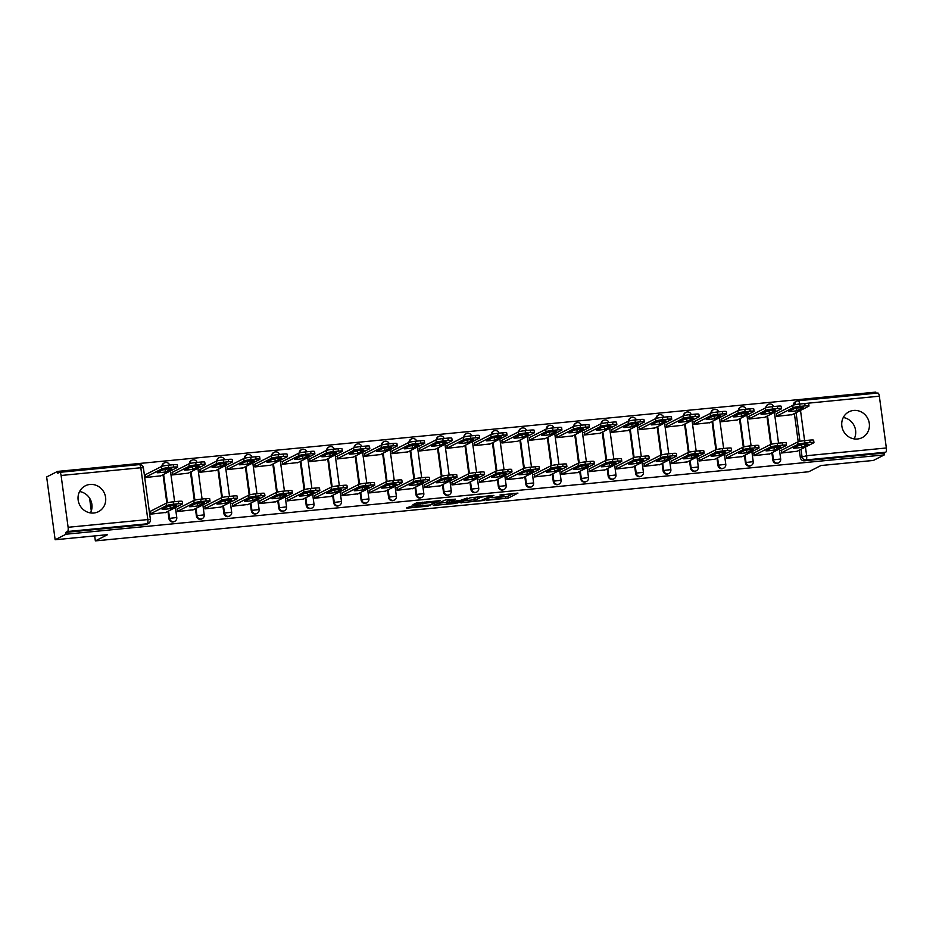 <?xml version="1.0" encoding="UTF-8"?>
<svg xmlns="http://www.w3.org/2000/svg" width="933" height="933" viewBox="0 0 933 933"><rect width="100%" height="100%" fill="white"/><g stroke="black" fill="none" stroke-linecap="round" stroke-linejoin="round"><path stroke-width="1.4" d="M486.746 500.251L508.205 498.105L517.967 493.102L499.971 495.003A5.843 0.676 172.3 0 1 504.042 495.096A5.843 0.676 172.3 0 1 503.773 495.341L502.969 495.761A5.843 0.676 172.3 0 1 495.715 497.172L491.761 497.709L494.968 497.557A5.843 0.676 172.3 0 1 499.027 497.651A5.843 0.676 172.3 0 1 498.77 497.895L497.965 498.304A5.843 0.676 172.3 0 1 490.711 499.715L486.746 500.251M93.813 513.022A14.508 13.692 63 0 0 98.455 511.669A14.508 13.692 63 0 0 105.044 494.91A14.508 13.692 63 0 0 89.953 484.46A14.508 13.692 63 0 0 85.3 485.813A14.508 13.692 63 0 0 78.71 502.572A14.508 13.692 63 0 0 93.813 513.022M79.585 491.528A14.508 13.692 -117 0 1 90.466 512.917M857.509 439A14.508 13.692 63 0 0 862.15 437.647A14.508 13.692 63 0 0 868.74 420.888A14.508 13.692 63 0 0 853.637 410.438A14.508 13.692 63 0 0 848.995 411.791A14.508 13.692 63 0 0 842.406 428.55A14.508 13.692 63 0 0 857.509 439M843.28 417.517A14.508 13.692 -117 0 1 854.161 438.907M411.535 506.141L406.555 507.96L407.744 508.065L428.119 506.094L440.154 500.648L416.246 503.027L412.957 504.706L414.147 504.811L436.224 501.592L429.623 505.045L411.535 506.141M884.297 454.896L873.381 460.447L820.947 465.532L808.713 471.76L95.353 540.895L107.575 534.667L55.14 539.752L66.056 534.201L884.297 454.896L884.052 453.065L885.744 452.202L806.03 459.922A3.72 3.51 -117 0 1 802.018 456.61L801.027 449.286M460.272 502.759L484.11 500.45L493.872 495.435L469.964 497.825L460.272 502.759M454.977 503.493L433.332 505.441L445.368 499.983L455.362 499.167L451.35 501.254L452.54 501.359L460.587 500.356L467.153 497.977L457.252 503.05L454.907 502.922M55.14 539.752L46.65 476.961L57.566 471.41L875.807 392.105L875.959 393.213M66.056 534.201L65.8 532.37L67.503 531.507A3.72 1.155 -95.5 0 0 68.109 527.285L61.1 475.48A3.72 1.155 -95.5 0 0 59.642 472.331A3.72 1.155 -95.5 0 0 59.514 472.378L57.811 473.241L57.566 471.41M884.052 453.065L804.339 460.797A3.72 3.51 -117 0 1 800.316 457.473L799.336 450.149M798.205 441.787L794.38 413.541M877.755 393.073A3.72 1.155 84.5 0 1 877.895 393.026A3.72 1.155 84.5 0 1 879.341 396.175L886.35 447.98A3.72 1.155 84.5 0 1 885.744 452.202M776.594 413.587L776.408 416.386L792.21 414.637M781.551 450.207L781.353 453.006L797.167 451.257M754.097 452.867L753.899 455.666L769.713 453.916M749.141 416.246L748.954 419.045L764.757 417.296M726.644 455.526L726.457 458.325L742.26 456.575M721.699 418.905L721.501 421.716L737.315 419.955M699.19 458.185L699.004 460.984L714.806 459.234M694.245 421.576L694.047 424.375L709.861 422.626M671.748 460.844L671.55 463.643L687.364 461.893M666.792 424.235L666.605 427.034L682.408 425.285M644.295 463.503L644.097 466.302L659.911 464.552M639.338 426.894L639.152 429.693L654.954 427.944M616.841 466.162L616.655 468.972L632.457 467.211M611.896 429.553L611.698 432.352L627.512 430.603M589.388 468.832L589.201 471.631L605.004 469.882M584.443 432.212L584.245 435.011L600.059 433.262M561.946 471.492L561.748 474.291L577.562 472.541M556.989 434.871L556.803 437.67L572.605 435.921M534.492 474.151L534.294 476.95L550.108 475.2M529.536 437.53L529.349 440.341L545.152 438.58M507.039 476.81L506.852 479.609L522.655 477.859M502.094 440.201L501.896 443L517.71 441.239M479.585 479.469L479.399 482.268L495.201 480.518M474.64 442.86L474.442 445.659L490.257 443.91M452.143 482.128L451.945 484.927L467.76 483.177M447.187 445.519L447 448.318L462.803 446.569M424.69 484.787L424.492 487.586L440.306 485.836M419.733 448.178L419.547 450.977L435.349 449.228M397.236 487.446L397.05 490.257L412.853 488.495M392.292 450.837L392.093 453.636L407.908 451.887M369.783 490.117L369.596 492.916L385.399 491.166M364.838 453.496L364.64 456.295L380.454 454.546M342.341 492.776L342.143 495.575L357.945 493.825M337.384 456.155L337.198 458.954L353.001 457.205M314.887 495.435L314.689 498.234L330.504 496.484M309.931 458.814L309.744 461.625L325.547 459.864M287.434 498.094L287.247 500.893L303.05 499.143M282.489 461.485L282.291 464.284L298.105 462.523M259.98 500.753L259.794 503.552L275.597 501.802M255.036 464.144L254.837 466.943L270.652 465.194M232.527 503.412L232.34 506.211L248.143 504.461M227.582 466.803L227.395 469.602L243.198 467.853M205.085 506.071L204.887 508.882L220.701 507.12M200.129 469.462L199.942 472.261L215.745 470.512M177.632 508.742L177.445 511.541L193.248 509.78M172.675 472.121L172.488 474.92L188.291 473.171M150.178 511.401L149.991 514.2L165.794 512.45M145.233 474.78L145.035 477.579L160.849 475.83M168.955 518.666L169.561 518.363A3.72 3.51 -117 0 0 174.763 521.337L174.156 521.64A3.72 3.51 63 0 1 168.955 518.666L167.963 511.342M166.832 502.98L163.018 474.722M196.408 516.007L197.003 515.692A3.72 3.51 -117 0 0 202.216 518.666L201.61 518.981A3.72 3.51 63 0 1 196.408 516.007L195.417 508.683M194.286 500.31L190.46 472.063M223.862 513.348L224.456 513.033A3.72 3.51 -117 0 0 229.67 516.007L229.063 516.322A3.72 3.51 63 0 1 223.862 513.348L222.87 506.024M221.739 497.651L217.914 469.404M251.304 510.678L251.91 510.374A3.72 3.51 -117 0 0 257.111 513.348L256.517 513.651A3.72 3.51 63 0 1 251.304 510.678L250.312 503.365M249.181 494.991L245.367 466.745M278.757 508.019L279.364 507.715A3.72 3.51 -117 0 0 284.565 510.689L283.959 510.992A3.72 3.51 63 0 1 278.757 508.019L277.766 500.694M276.635 492.332L272.821 464.086M306.211 505.359L306.817 505.056A3.72 3.51 -117 0 0 312.019 508.03L311.412 508.333A3.72 3.51 63 0 1 306.211 505.359L305.219 498.035M304.088 489.673L300.263 461.427M333.664 502.7L334.259 502.397A3.72 3.51 -117 0 0 339.472 505.371L338.866 505.674A3.72 3.51 63 0 1 333.664 502.7L332.673 495.376M331.542 487.014L327.716 458.768M361.106 500.041L361.712 499.738A3.72 3.51 -117 0 0 366.914 502.712L366.319 503.015A3.72 3.51 63 0 1 361.106 500.041L360.115 492.717M358.983 484.355L355.17 456.109M388.56 497.382L389.166 497.079A3.72 3.51 -117 0 0 394.367 500.053L393.761 500.356A3.72 3.51 63 0 1 388.56 497.382L387.568 490.058M386.437 481.696L382.623 453.438M416.013 494.723L416.619 494.408A3.72 3.51 -117 0 0 421.821 497.382L421.215 497.697A3.72 3.51 63 0 1 416.013 494.723L415.022 487.399M413.89 479.026L410.065 450.779M443.467 492.064L444.061 491.749A3.72 3.51 -117 0 0 449.274 494.723L448.668 495.038A3.72 3.51 63 0 1 443.467 492.064L442.475 484.74M441.344 476.366L437.519 448.12M470.908 489.393L471.515 489.09A3.72 3.51 -117 0 0 476.716 492.064L476.122 492.367A3.72 3.51 63 0 1 470.908 489.393L469.917 482.081M468.786 473.707L464.972 445.461M498.362 486.734L498.968 486.431A3.72 3.51 -117 0 0 504.17 489.405L503.575 489.708A3.72 3.51 63 0 1 498.362 486.734L497.371 479.41M496.239 471.048L492.426 442.802M525.815 484.075L526.422 483.772A3.72 3.51 -117 0 0 531.623 486.746L531.017 487.049A3.72 3.51 63 0 1 525.815 484.075L524.824 476.751M523.693 468.389L519.879 440.143M553.269 481.416L553.864 481.113A3.72 3.51 -117 0 0 559.077 484.087L558.47 484.39A3.72 3.51 63 0 1 553.269 481.416L552.278 474.092M551.146 465.73L547.321 437.484M580.711 478.757L581.317 478.454A3.72 3.51 -117 0 0 586.53 481.428L585.924 481.731A3.72 3.51 63 0 1 580.711 478.757L579.72 471.433M578.588 463.071L574.775 434.825M608.164 476.098L608.771 475.783A3.72 3.51 -117 0 0 613.972 478.757L613.378 479.072A3.72 3.51 63 0 1 608.164 476.098L607.173 468.774M606.042 460.412L602.228 432.154M635.618 473.439L636.224 473.124A3.72 3.51 -117 0 0 641.426 476.098L640.819 476.413A3.72 3.51 63 0 1 635.618 473.439L634.627 466.115M633.495 457.741L629.682 429.495M663.071 470.78L663.666 470.465A3.72 3.51 -117 0 0 668.879 473.439L668.273 473.754A3.72 3.51 63 0 1 663.071 470.78L662.08 463.456M660.949 455.082L657.124 426.836M690.513 468.109L691.12 467.806A3.72 3.51 -117 0 0 696.333 470.78L695.726 471.083A3.72 3.51 63 0 1 690.513 468.109L689.534 460.797M688.402 452.423L684.577 424.177M717.967 465.45L718.573 465.147A3.72 3.51 -117 0 0 723.775 468.121L723.18 468.424A3.72 3.51 63 0 1 717.967 465.45L716.976 458.126M715.844 449.764L712.031 421.518M745.42 462.791L746.027 462.488A3.72 3.51 -117 0 0 751.228 465.462L750.622 465.765A3.72 3.51 63 0 1 745.42 462.791L744.429 455.467M743.298 447.105L739.484 418.859M772.874 460.132L773.469 459.829A3.72 3.51 -117 0 0 778.682 462.803L778.075 463.106A3.72 3.51 63 0 1 772.874 460.132L771.883 452.808M770.751 444.446L766.926 416.2M95.353 540.895L94.676 535.927M91.294 510.946L89.568 498.105M162.517 466.173A3.72 3.51 -117 0 1 164.383 462.896L163.788 463.2A3.72 3.51 63 0 0 161.91 466.348M189.97 463.514A3.72 3.51 -117 0 1 191.836 460.237L191.23 460.54A3.72 3.51 63 0 0 189.364 463.689M217.424 460.855A3.72 3.51 -117 0 1 219.29 457.567L218.684 457.881A3.72 3.51 63 0 0 216.818 461.03M244.878 458.185A3.72 3.51 -117 0 1 246.744 454.907L246.137 455.222A3.72 3.51 63 0 0 244.271 458.371M272.319 455.526A3.72 3.51 -117 0 1 274.185 452.248L273.591 452.563A3.72 3.51 63 0 0 271.713 455.712M299.773 452.867A3.72 3.51 -117 0 1 301.639 449.589L301.032 449.893A3.72 3.51 63 0 0 299.166 453.053M327.226 450.207A3.72 3.51 -117 0 1 329.092 446.93L328.486 447.234A3.72 3.51 63 0 0 326.62 450.382M354.68 447.548A3.72 3.51 -117 0 1 356.546 444.271L355.94 444.575A3.72 3.51 63 0 0 354.074 447.723M382.122 444.889A3.72 3.51 -117 0 1 383.988 441.612L383.393 441.915A3.72 3.51 63 0 0 381.515 445.064M409.575 442.23A3.72 3.51 -117 0 1 411.441 438.953L410.835 439.256A3.72 3.51 63 0 0 408.969 442.405M437.029 439.571A3.72 3.51 -117 0 1 438.895 436.282L438.288 436.597A3.72 3.51 63 0 0 436.422 439.746M464.482 436.901A3.72 3.51 -117 0 1 466.348 433.623L465.742 433.938A3.72 3.51 63 0 0 463.876 437.087M491.924 434.242A3.72 3.51 -117 0 1 493.79 430.964L493.195 431.268A3.72 3.51 63 0 0 491.329 434.428M519.378 431.582A3.72 3.51 -117 0 1 521.244 428.305L520.637 428.609A3.72 3.51 63 0 0 518.771 431.769M546.831 428.923A3.72 3.51 -117 0 1 548.697 425.646L548.091 425.949A3.72 3.51 63 0 0 546.225 429.098M574.285 426.264A3.72 3.51 -117 0 1 576.151 422.987L575.544 423.29A3.72 3.51 63 0 0 573.678 426.439M601.727 423.605A3.72 3.51 -117 0 1 603.593 420.328L602.998 420.631A3.72 3.51 63 0 0 601.132 423.78M629.18 420.946A3.72 3.51 -117 0 1 631.046 417.669L630.44 417.972A3.72 3.51 63 0 0 628.574 421.121M656.634 418.287A3.72 3.51 -117 0 1 658.5 414.998L657.893 415.313A3.72 3.51 63 0 0 656.027 418.462M684.087 415.617A3.72 3.51 -117 0 1 685.953 412.339L685.347 412.654A3.72 3.51 63 0 0 683.481 415.803M711.541 412.957A3.72 3.51 -117 0 1 713.395 409.68L712.8 409.984A3.72 3.51 63 0 0 710.934 413.144M738.983 410.298A3.72 3.51 -117 0 1 740.849 407.021L740.242 407.324A3.72 3.51 63 0 0 738.376 410.473M766.436 407.639A3.72 3.51 -117 0 1 768.302 404.362L767.696 404.665A3.72 3.51 63 0 0 765.83 407.814M65.8 532.37L145.513 524.649A3.72 3.51 63 0 0 146.714 524.299L148.405 523.436A3.72 3.51 -117 0 1 147.216 523.786L67.503 531.507M795.009 404.712A3.72 3.51 -117 0 1 796.852 401.143L795.149 402.006A3.72 3.51 63 0 0 793.283 405.155M498.992 497.371L507.949 496.274L513.675 493.37M464.237 500.741L473.987 499.796M480.693 500.683L490.781 496.053L487.446 496.216A5.843 0.676 172.3 0 0 480.203 497.627L474.384 500.589A5.843 0.676 172.3 0 0 474.127 500.834A5.843 0.676 172.3 0 0 478.186 500.928L480.693 500.683M474.127 500.834L473.871 499.003A5.843 0.676 172.3 0 1 474.139 498.758L477.929 496.834M446.907 502.421L437.379 503.342M447.269 503.319L456.517 502.432L458.756 501.289L451.782 501.744L447.269 503.319L447.024 501.488L447.047 503.528M451.082 499.96L449.274 500.345L449.519 502.176M447.024 501.488L449.274 500.345M796.805 410.777L803.15 407.546A11.628 1.341 172.3 0 0 794.881 408.351L788.537 411.581A11.628 1.341 172.3 0 0 796.805 410.777L796.479 408.397L797.167 408.048M791.674 414.905L808.748 406.228A5.575 0.641 172.3 0 0 808.993 405.995A5.575 0.641 172.3 0 0 805.109 405.902L800.013 406.391A5.575 0.641 172.3 0 0 793.085 407.744L776.384 416.246M794.193 408.701A11.628 1.341 172.3 0 0 796.479 408.397M776.058 413.867L792.758 405.365A5.575 0.641 -7.7 0 1 799.686 404.012L804.794 403.522A5.575 0.641 -7.7 0 1 808.678 403.616L808.993 405.995M801.75 447.397A11.628 1.341 -7.7 0 1 793.482 448.202L799.838 444.959A11.628 1.341 -7.7 0 1 808.106 444.166L801.75 447.397L801.435 445.018A11.628 1.341 -7.7 0 1 799.138 445.321M801.435 445.018L802.123 444.668M781.014 450.476L797.715 441.974A5.575 0.641 -7.7 0 1 804.643 440.633L809.739 440.131A5.575 0.641 -7.7 0 1 813.623 440.224L813.949 442.604A5.575 0.641 172.3 0 0 810.066 442.51L804.957 443.012A5.575 0.641 172.3 0 0 798.03 444.353L797.715 441.974M796.63 451.525L813.693 442.837A5.575 0.641 172.3 0 0 813.949 442.604M781.329 452.855L798.03 444.353M769.352 413.447L775.708 410.205A11.628 1.341 172.3 0 0 767.427 411.01L761.083 414.24A11.628 1.341 172.3 0 0 769.352 413.447L769.025 411.056L769.725 410.707M764.232 417.576L781.294 408.887A5.575 0.641 172.3 0 0 781.539 408.654A5.575 0.641 172.3 0 0 777.655 408.561L772.559 409.051A5.575 0.641 172.3 0 0 765.631 410.403L748.931 418.905M766.739 411.36A11.628 1.341 172.3 0 0 769.025 411.056M748.616 416.526L765.317 408.024A5.575 0.641 -7.7 0 1 772.232 406.671L777.341 406.182A5.575 0.641 -7.7 0 1 781.224 406.275L781.539 408.654M741.898 416.106L748.254 412.876A11.628 1.341 172.3 0 0 739.986 413.669L733.63 416.899A11.628 1.341 172.3 0 0 741.898 416.106L741.583 413.727L742.271 413.366M736.778 420.235L753.841 411.546A5.575 0.641 172.3 0 0 754.097 411.313A5.575 0.641 172.3 0 0 750.214 411.22L745.105 411.721A5.575 0.641 172.3 0 0 738.178 413.062L721.489 421.564M739.286 414.019A11.628 1.341 172.3 0 0 741.583 413.727M721.162 419.185L737.863 410.683A5.575 0.641 -7.7 0 1 744.791 409.33L749.887 408.841A5.575 0.641 -7.7 0 1 753.771 408.934L754.097 411.313M774.297 450.056A11.628 1.341 -7.7 0 1 766.028 450.861L772.384 447.63A11.628 1.341 -7.7 0 1 780.653 446.825L774.297 450.056L773.982 447.677A11.628 1.341 -7.7 0 1 771.696 447.98M773.982 447.677L774.67 447.327M753.561 453.135L770.261 444.633A5.575 0.641 -7.7 0 1 777.189 443.292L782.286 442.79A5.575 0.641 -7.7 0 1 786.169 442.883L786.496 445.263A5.575 0.641 172.3 0 0 782.612 445.169L777.504 445.671A5.575 0.641 172.3 0 0 770.588 447.024L770.261 444.633M769.177 454.184L786.251 445.496A5.575 0.641 172.3 0 0 786.496 445.263M753.887 455.514L770.588 447.024M746.855 452.715A11.628 1.341 -7.7 0 1 738.574 453.52L744.931 450.289A11.628 1.341 -7.7 0 1 753.199 449.484L746.855 452.715L746.528 450.336A11.628 1.341 -7.7 0 1 744.242 450.639M746.528 450.336L747.216 449.986M726.107 455.794L742.808 447.304A5.575 0.641 -7.7 0 1 749.735 445.951L754.844 445.461A5.575 0.641 -7.7 0 1 758.727 445.542L759.042 447.922A5.575 0.641 172.3 0 0 755.159 447.84L750.062 448.33A5.575 0.641 172.3 0 0 743.135 449.683L742.808 447.304M741.723 456.843L758.797 448.167A5.575 0.641 172.3 0 0 759.042 447.922M726.434 458.173L743.135 449.683M714.445 418.765L720.801 415.535A11.628 1.341 172.3 0 0 712.532 416.328L706.176 419.57A11.628 1.341 172.3 0 0 714.445 418.765L714.13 416.386L714.818 416.036M709.325 422.894L726.399 414.205A5.575 0.641 172.3 0 0 726.644 413.972A5.575 0.641 172.3 0 0 722.76 413.879L717.652 414.38A5.575 0.641 172.3 0 0 710.736 415.721L694.035 424.223M711.844 416.689A11.628 1.341 172.3 0 0 714.13 416.386M693.709 421.844L710.41 413.342A5.575 0.641 -7.7 0 1 717.337 412.001L722.434 411.5A5.575 0.641 -7.7 0 1 726.317 411.593L726.644 413.972M687.003 421.424L693.347 418.194A11.628 1.341 172.3 0 0 685.079 418.999L678.723 422.229A11.628 1.341 172.3 0 0 687.003 421.424L686.676 419.045L687.364 418.695M681.871 425.553L698.945 416.864A5.575 0.641 172.3 0 0 699.19 416.631A5.575 0.641 172.3 0 0 695.307 416.538L690.21 417.039A5.575 0.641 172.3 0 0 683.283 418.381L666.582 426.882M684.39 419.349A11.628 1.341 172.3 0 0 686.676 419.045M666.255 424.503L682.956 416.001A5.575 0.641 -7.7 0 1 689.884 414.66L694.992 414.159A5.575 0.641 -7.7 0 1 698.875 414.252L699.19 416.631M659.549 424.083L665.905 420.853A11.628 1.341 172.3 0 0 657.625 421.658L651.281 424.888A11.628 1.341 172.3 0 0 659.549 424.083L659.223 421.704L659.923 421.354M654.43 428.212L671.492 419.523A5.575 0.641 172.3 0 0 671.737 419.29A5.575 0.641 172.3 0 0 667.853 419.209L662.757 419.698A5.575 0.641 172.3 0 0 655.829 421.051L639.128 429.542M656.937 422.008A11.628 1.341 172.3 0 0 659.223 421.704M638.813 427.162L655.514 418.672A5.575 0.641 -7.7 0 1 662.43 417.319L667.538 416.818A5.575 0.641 -7.7 0 1 671.422 416.911L671.737 419.29M719.401 455.374A11.628 1.341 -7.7 0 1 711.133 456.179L717.477 452.948A11.628 1.341 -7.7 0 1 725.757 452.143L719.401 455.374L719.075 452.995A11.628 1.341 -7.7 0 1 716.789 453.298M719.075 452.995L719.763 452.645M698.665 458.453L715.366 449.963A5.575 0.641 -7.7 0 1 722.282 448.61L727.39 448.12A5.575 0.641 -7.7 0 1 731.274 448.202L731.589 450.581A5.575 0.641 172.3 0 0 727.705 450.499L722.609 450.989A5.575 0.641 172.3 0 0 715.681 452.342L715.366 449.963M714.281 459.502L731.344 450.826A5.575 0.641 172.3 0 0 731.589 450.581M698.98 460.832L715.681 452.342M691.948 458.033A11.628 1.341 -7.7 0 1 683.679 458.838L690.035 455.607A11.628 1.341 -7.7 0 1 698.304 454.803L691.948 458.033L691.633 455.654A11.628 1.341 -7.7 0 1 689.335 455.957M691.633 455.654L692.321 455.304M671.212 461.112L687.913 452.622A5.575 0.641 -7.7 0 1 694.84 451.269L699.937 450.779A5.575 0.641 -7.7 0 1 703.82 450.861L704.147 453.251A5.575 0.641 172.3 0 0 700.263 453.158L695.155 453.648A5.575 0.641 172.3 0 0 688.227 455.001L687.913 452.622M686.828 462.162L703.89 453.485A5.575 0.641 172.3 0 0 704.147 453.251M671.527 463.503L688.227 455.001M664.494 460.704A11.628 1.341 -7.7 0 1 656.226 461.497L662.582 458.266A11.628 1.341 -7.7 0 1 670.85 457.462L664.494 460.704L664.179 458.313A11.628 1.341 -7.7 0 1 661.894 458.616M664.179 458.313L664.867 457.963M643.758 463.783L660.459 455.281A5.575 0.641 -7.7 0 1 667.387 453.928L672.483 453.438A5.575 0.641 -7.7 0 1 676.367 453.531L676.693 455.91A5.575 0.641 172.3 0 0 672.81 455.817L667.701 456.307A5.575 0.641 172.3 0 0 660.786 457.66L660.459 455.281M659.374 464.832L676.437 456.144A5.575 0.641 172.3 0 0 676.693 455.91M644.085 466.162L660.786 457.66M632.096 426.743L638.452 423.512A11.628 1.341 172.3 0 0 630.183 424.317L623.827 427.547A11.628 1.341 172.3 0 0 632.096 426.743L631.781 424.363L632.469 424.014M626.976 430.871L644.038 422.194A5.575 0.641 172.3 0 0 644.295 421.949A5.575 0.641 172.3 0 0 640.411 421.868L635.303 422.357A5.575 0.641 172.3 0 0 628.375 423.71L611.675 432.201M629.483 424.667A11.628 1.341 172.3 0 0 631.781 424.363M611.36 429.821L628.061 421.331A5.575 0.641 -7.7 0 1 634.988 419.978L640.085 419.488A5.575 0.641 -7.7 0 1 643.968 419.57L644.295 421.949M637.052 463.363A11.628 1.341 -7.7 0 1 628.772 464.156L635.128 460.925A11.628 1.341 -7.7 0 1 643.397 460.121L637.052 463.363L636.726 460.984A11.628 1.341 -7.7 0 1 634.44 461.275M636.726 460.984L637.414 460.622M616.305 466.442L633.006 457.94A5.575 0.641 -7.7 0 1 639.933 456.587L645.041 456.097A5.575 0.641 -7.7 0 1 648.925 456.19L649.24 458.57A5.575 0.641 172.3 0 0 645.356 458.476L640.26 458.978A5.575 0.641 172.3 0 0 633.332 460.319L633.006 457.94M631.921 467.491L648.995 458.803A5.575 0.641 172.3 0 0 649.24 458.57M616.631 468.821L633.332 460.319M604.642 429.402L610.998 426.171A11.628 1.341 172.3 0 0 602.73 426.976L596.374 430.206A11.628 1.341 172.3 0 0 604.642 429.402L604.327 427.022L605.016 426.673M599.522 433.53L616.585 424.853A5.575 0.641 172.3 0 0 616.841 424.608A5.575 0.641 172.3 0 0 612.958 424.527L607.85 425.016A5.575 0.641 172.3 0 0 600.934 426.369L584.233 434.86M602.042 427.326A11.628 1.341 172.3 0 0 604.327 427.022M583.906 432.48L600.607 423.99A5.575 0.641 -7.7 0 1 607.535 422.637L612.631 422.148A5.575 0.641 -7.7 0 1 616.515 422.229L616.841 424.608M609.599 466.022A11.628 1.341 -7.7 0 1 601.33 466.815L607.675 463.584A11.628 1.341 -7.7 0 1 615.943 462.791L609.599 466.022L609.272 463.643A11.628 1.341 -7.7 0 1 606.986 463.934M609.272 463.643L609.96 463.293M588.863 469.101L605.564 460.599A5.575 0.641 -7.7 0 1 612.48 459.258L617.588 458.756A5.575 0.641 -7.7 0 1 621.471 458.849L621.786 461.229A5.575 0.641 172.3 0 0 617.903 461.135L612.806 461.637A5.575 0.641 172.3 0 0 605.879 462.978L605.564 460.599M604.479 470.15L621.541 461.462A5.575 0.641 172.3 0 0 621.786 461.229M589.178 471.48L605.879 462.978M577.2 432.061L583.545 428.83A11.628 1.341 172.3 0 0 575.276 429.635L568.92 432.865A11.628 1.341 172.3 0 0 577.2 432.061L576.874 429.681L577.562 429.332M572.069 436.189L589.143 427.512A5.575 0.641 172.3 0 0 589.388 427.279A5.575 0.641 172.3 0 0 585.504 427.186L580.408 427.676A5.575 0.641 172.3 0 0 573.48 429.028L556.779 437.53M574.588 429.985A11.628 1.341 172.3 0 0 576.874 429.681M556.453 435.151L573.154 426.649A5.575 0.641 -7.7 0 1 580.081 425.296L585.189 424.807A5.575 0.641 -7.7 0 1 589.073 424.9L589.388 427.279M582.145 468.681A11.628 1.341 -7.7 0 1 573.877 469.486L580.233 466.243A11.628 1.341 -7.7 0 1 588.501 465.45L582.145 468.681L581.819 466.302A11.628 1.341 -7.7 0 1 579.533 466.605M581.819 466.302L582.519 465.952M561.409 471.76L578.11 463.258A5.575 0.641 -7.7 0 1 585.026 461.917L590.134 461.415A5.575 0.641 -7.7 0 1 594.018 461.508L594.344 463.888A5.575 0.641 172.3 0 0 590.461 463.794L585.353 464.296A5.575 0.641 172.3 0 0 578.425 465.637L578.11 463.258M577.026 472.809L594.088 464.121A5.575 0.641 172.3 0 0 594.344 463.888M561.724 474.139L578.425 465.637M549.747 434.731L556.091 431.489A11.628 1.341 172.3 0 0 547.823 432.294L541.478 435.524A11.628 1.341 172.3 0 0 549.747 434.731L549.42 432.341L550.108 431.991M544.627 438.86L561.689 430.171A5.575 0.641 172.3 0 0 561.934 429.938A5.575 0.641 172.3 0 0 558.051 429.845L552.954 430.335A5.575 0.641 172.3 0 0 546.027 431.687L529.326 440.189M547.135 432.644A11.628 1.341 172.3 0 0 549.42 432.341M529.011 437.81L545.712 429.308A5.575 0.641 -7.7 0 1 552.628 427.955L557.736 427.466A5.575 0.641 -7.7 0 1 561.619 427.559L561.934 429.938M554.692 471.34A11.628 1.341 -7.7 0 1 546.423 472.145L552.779 468.914A11.628 1.341 -7.7 0 1 561.048 468.109L554.692 471.34L554.377 468.961A11.628 1.341 -7.7 0 1 552.091 469.264M554.377 468.961L555.065 468.611M533.956 474.419L550.657 465.929A5.575 0.641 -7.7 0 1 557.584 464.576L562.681 464.074A5.575 0.641 -7.7 0 1 566.564 464.168L566.891 466.547A5.575 0.641 172.3 0 0 563.007 466.465L557.899 466.955A5.575 0.641 172.3 0 0 550.983 468.308L550.657 465.929M549.572 475.468L566.634 466.78A5.575 0.641 172.3 0 0 566.891 466.547M534.282 476.798L550.983 468.308M522.293 437.39L528.649 434.16A11.628 1.341 172.3 0 0 520.381 434.953L514.025 438.183A11.628 1.341 172.3 0 0 522.293 437.39L521.967 435.011L522.667 434.65M517.174 441.519L534.236 432.83A5.575 0.641 172.3 0 0 534.492 432.597A5.575 0.641 172.3 0 0 530.609 432.504L525.501 433.005A5.575 0.641 172.3 0 0 518.573 434.346L501.872 442.848M519.681 435.303A11.628 1.341 172.3 0 0 521.967 435.011M501.557 440.469L518.258 431.967A5.575 0.641 -7.7 0 1 525.174 430.626L530.282 430.125A5.575 0.641 -7.7 0 1 534.166 430.218L534.492 432.597M494.84 440.049L501.196 436.819A11.628 1.341 172.3 0 0 492.927 437.612L486.571 440.854A11.628 1.341 172.3 0 0 494.84 440.049L494.525 437.67L495.213 437.32M489.72 444.178L506.782 435.489A5.575 0.641 172.3 0 0 507.039 435.256A5.575 0.641 172.3 0 0 503.155 435.163L498.047 435.664A5.575 0.641 172.3 0 0 491.131 437.006L474.43 445.507M492.239 437.974A11.628 1.341 172.3 0 0 494.525 437.67M474.104 443.128L490.805 434.626A5.575 0.641 -7.7 0 1 497.732 433.285L502.829 432.784A5.575 0.641 -7.7 0 1 506.712 432.877L507.039 435.256M467.398 442.709L473.742 439.478A11.628 1.341 172.3 0 0 465.474 440.283L459.118 443.513A11.628 1.341 172.3 0 0 467.398 442.709L467.071 440.329L467.76 439.979M462.267 446.837L479.34 438.148A5.575 0.641 172.3 0 0 479.585 437.915A5.575 0.641 172.3 0 0 475.702 437.822L470.605 438.323A5.575 0.641 172.3 0 0 463.678 439.665L446.977 448.167M464.786 440.633A11.628 1.341 172.3 0 0 467.071 440.329M446.65 445.787L463.351 437.285A5.575 0.641 -7.7 0 1 470.279 435.944L475.387 435.443A5.575 0.641 -7.7 0 1 479.27 435.536L479.585 437.915M439.944 445.368L446.289 442.137A11.628 1.341 172.3 0 0 438.02 442.942L431.676 446.172A11.628 1.341 172.3 0 0 439.944 445.368L439.618 442.988L440.306 442.639M434.825 449.496L451.887 440.808A5.575 0.641 172.3 0 0 452.132 440.574A5.575 0.641 172.3 0 0 448.248 440.493L443.152 440.982A5.575 0.641 172.3 0 0 436.224 442.335L419.523 450.826M437.332 443.292A11.628 1.341 172.3 0 0 439.618 442.988M419.209 448.446L435.898 439.956A5.575 0.641 -7.7 0 1 442.825 438.603L447.933 438.102A5.575 0.641 -7.7 0 1 451.817 438.195L452.132 440.574M412.491 448.027L418.847 444.796A11.628 1.341 172.3 0 0 410.578 445.601L404.222 448.831A11.628 1.341 172.3 0 0 412.491 448.027L412.164 445.647L412.864 445.298M407.371 452.155L424.433 443.478A5.575 0.641 172.3 0 0 424.69 443.233A5.575 0.641 172.3 0 0 420.806 443.152L415.698 443.641A5.575 0.641 172.3 0 0 408.771 444.994L392.07 453.485M409.879 445.951A11.628 1.341 172.3 0 0 412.164 445.647M391.755 451.106L408.456 442.615A5.575 0.641 -7.7 0 1 415.372 441.262L420.48 440.773A5.575 0.641 -7.7 0 1 424.363 440.854L424.69 443.233M385.037 450.686L391.394 447.455A11.628 1.341 172.3 0 0 383.125 448.26L376.769 451.49A11.628 1.341 172.3 0 0 385.037 450.686L384.723 448.306L385.411 447.957M379.918 454.814L396.98 446.137A5.575 0.641 172.3 0 0 397.236 445.892A5.575 0.641 172.3 0 0 393.353 445.811L388.245 446.301A5.575 0.641 172.3 0 0 381.329 447.653L364.628 456.144M382.437 448.61A11.628 1.341 172.3 0 0 384.723 448.306M364.302 453.765L381.002 445.274A5.575 0.641 -7.7 0 1 387.93 443.921L393.026 443.432A5.575 0.641 -7.7 0 1 396.91 443.513L397.236 445.892M527.25 473.999A11.628 1.341 -7.7 0 1 518.97 474.804L525.326 471.573A11.628 1.341 -7.7 0 1 533.594 470.768L527.25 473.999L526.923 471.62A11.628 1.341 -7.7 0 1 524.638 471.923M526.923 471.62L527.611 471.27M506.502 477.078L523.203 468.588A5.575 0.641 -7.7 0 1 530.131 467.235L535.239 466.745A5.575 0.641 -7.7 0 1 539.122 466.827L539.437 469.206A5.575 0.641 172.3 0 0 535.554 469.124L530.457 469.614A5.575 0.641 172.3 0 0 523.53 470.967L523.203 468.588M522.118 478.128L539.192 469.451A5.575 0.641 172.3 0 0 539.437 469.206M506.829 479.457L523.53 470.967M499.796 476.658A11.628 1.341 -7.7 0 1 491.528 477.463L497.872 474.232A11.628 1.341 -7.7 0 1 506.141 473.428L499.796 476.658L499.47 474.279A11.628 1.341 -7.7 0 1 497.184 474.582M499.47 474.279L500.158 473.929M479.061 479.737L495.75 471.247A5.575 0.641 -7.7 0 1 502.677 469.894L507.785 469.404A5.575 0.641 -7.7 0 1 511.669 469.486L511.984 471.865A5.575 0.641 172.3 0 0 508.1 471.783L503.004 472.273A5.575 0.641 172.3 0 0 496.076 473.626L495.75 471.247M494.677 480.787L511.739 472.11A5.575 0.641 172.3 0 0 511.984 471.865M479.375 482.116L496.076 473.626M472.343 479.317A11.628 1.341 -7.7 0 1 464.074 480.122L470.43 476.891A11.628 1.341 -7.7 0 1 478.699 476.087L472.343 479.317L472.016 476.938A11.628 1.341 -7.7 0 1 469.731 477.241M472.016 476.938L472.716 476.588M451.607 482.408L468.308 473.906A5.575 0.641 -7.7 0 1 475.224 472.553L480.332 472.063A5.575 0.641 -7.7 0 1 484.215 472.156L484.542 474.535A5.575 0.641 172.3 0 0 480.658 474.442L475.55 474.932A5.575 0.641 172.3 0 0 468.623 476.285L468.308 473.906M467.223 483.446L484.285 474.769A5.575 0.641 172.3 0 0 484.542 474.535M451.922 484.787L468.623 476.285M444.889 481.988A11.628 1.341 -7.7 0 1 436.621 482.781L442.977 479.55A11.628 1.341 -7.7 0 1 451.245 478.746L444.889 481.988L444.575 479.597A11.628 1.341 -7.7 0 1 442.289 479.9M444.575 479.597L445.263 479.247M424.153 485.067L440.854 476.565A5.575 0.641 -7.7 0 1 447.782 475.212L452.878 474.722A5.575 0.641 -7.7 0 1 456.762 474.815L457.088 477.195A5.575 0.641 172.3 0 0 453.205 477.101L448.097 477.591A5.575 0.641 172.3 0 0 441.181 478.944L440.854 476.565M439.77 486.116L456.832 477.428A5.575 0.641 172.3 0 0 457.088 477.195M424.48 487.446L441.181 478.944M417.448 484.647A11.628 1.341 -7.7 0 1 409.167 485.44L415.523 482.209A11.628 1.341 -7.7 0 1 423.792 481.416L417.448 484.647L417.121 482.268A11.628 1.341 -7.7 0 1 414.835 482.559M417.121 482.268L417.809 481.906M396.7 487.726L413.401 479.224A5.575 0.641 -7.7 0 1 420.328 477.871L425.425 477.381A5.575 0.641 -7.7 0 1 429.308 477.474L429.635 479.854A5.575 0.641 172.3 0 0 425.751 479.76L420.655 480.262A5.575 0.641 172.3 0 0 413.727 481.603L413.401 479.224M412.316 488.775L429.39 480.087A5.575 0.641 172.3 0 0 429.635 479.854M397.026 490.105L413.727 481.603M389.994 487.306A11.628 1.341 -7.7 0 1 381.725 488.111L388.07 484.868A11.628 1.341 -7.7 0 1 396.338 484.075L389.994 487.306L389.667 484.927A11.628 1.341 -7.7 0 1 387.382 485.23M389.667 484.927L390.356 484.577M369.258 490.385L385.947 481.883A5.575 0.641 -7.7 0 1 392.875 480.542L397.983 480.04A5.575 0.641 -7.7 0 1 401.866 480.133L402.181 482.513A5.575 0.641 172.3 0 0 398.298 482.419L393.201 482.921A5.575 0.641 172.3 0 0 386.274 484.262L385.947 481.883M384.863 491.434L401.936 482.746A5.575 0.641 172.3 0 0 402.181 482.513M369.573 492.764L386.274 484.262M357.596 453.345L363.94 450.114A11.628 1.341 172.3 0 0 355.671 450.919L349.315 454.149A11.628 1.341 172.3 0 0 357.596 453.345L357.269 450.966L357.957 450.616M352.464 457.473L369.538 448.796A5.575 0.641 172.3 0 0 369.783 448.563A5.575 0.641 172.3 0 0 365.899 448.47L360.803 448.96A5.575 0.641 172.3 0 0 353.875 450.312L337.175 458.814M354.983 451.269A11.628 1.341 172.3 0 0 357.269 450.966M336.848 456.435L353.549 447.933A5.575 0.641 -7.7 0 1 360.476 446.58L365.573 446.091A5.575 0.641 -7.7 0 1 369.456 446.184L369.783 448.563M362.54 489.965A11.628 1.341 -7.7 0 1 354.272 490.77L360.616 487.539A11.628 1.341 -7.7 0 1 368.897 486.734L362.54 489.965L362.214 487.586A11.628 1.341 -7.7 0 1 359.928 487.889M362.214 487.586L362.914 487.236M341.805 493.044L358.505 484.542A5.575 0.641 -7.7 0 1 365.421 483.201L370.529 482.699A5.575 0.641 -7.7 0 1 374.413 482.793L374.739 485.172A5.575 0.641 172.3 0 0 370.856 485.078L365.748 485.58A5.575 0.641 172.3 0 0 358.82 486.921L358.505 484.542M357.421 494.093L374.483 485.405A5.575 0.641 172.3 0 0 374.739 485.172M342.119 495.423L358.82 486.921M330.142 456.015L336.486 452.773A11.628 1.341 172.3 0 0 328.218 453.578L321.873 456.808A11.628 1.341 172.3 0 0 330.142 456.015L329.816 453.636L330.504 453.275M325.022 460.144L342.084 451.455A5.575 0.641 172.3 0 0 342.329 451.222A5.575 0.641 172.3 0 0 338.446 451.129L333.349 451.619A5.575 0.641 172.3 0 0 326.422 452.971L309.721 461.473M327.53 453.928A11.628 1.341 172.3 0 0 329.816 453.636M309.406 459.094L326.095 450.592A5.575 0.641 -7.7 0 1 333.023 449.239L338.131 448.75A5.575 0.641 -7.7 0 1 342.014 448.843L342.329 451.222M335.087 492.624A11.628 1.341 -7.7 0 1 326.818 493.429L333.174 490.198A11.628 1.341 -7.7 0 1 341.443 489.393L335.087 492.624L334.772 490.245A11.628 1.341 -7.7 0 1 332.486 490.548M334.772 490.245L335.46 489.895M314.351 495.703L331.052 487.213A5.575 0.641 -7.7 0 1 337.979 485.86L343.076 485.358A5.575 0.641 -7.7 0 1 346.959 485.452L347.286 487.831A5.575 0.641 172.3 0 0 343.402 487.749L338.294 488.239A5.575 0.641 172.3 0 0 331.378 489.592L331.052 487.213M329.967 496.753L347.029 488.064A5.575 0.641 172.3 0 0 347.286 487.831M314.678 498.082L331.378 489.592M302.689 458.674L309.045 455.444A11.628 1.341 172.3 0 0 300.776 456.237L294.42 459.468A11.628 1.341 172.3 0 0 302.689 458.674L302.362 456.295L303.062 455.945M297.569 462.803L314.631 454.114A5.575 0.641 172.3 0 0 314.887 453.881A5.575 0.641 172.3 0 0 311.004 453.788L305.896 454.289A5.575 0.641 172.3 0 0 298.968 455.631L282.267 464.133M300.076 456.587A11.628 1.341 172.3 0 0 302.362 456.295M281.953 461.753L298.653 453.251A5.575 0.641 -7.7 0 1 305.569 451.91L310.677 451.409A5.575 0.641 -7.7 0 1 314.561 451.502L314.887 453.881M307.633 495.283A11.628 1.341 -7.7 0 1 299.365 496.088L305.721 492.857A11.628 1.341 -7.7 0 1 313.989 492.053L307.633 495.283L307.319 492.904A11.628 1.341 -7.7 0 1 305.033 493.207M307.319 492.904L308.007 492.554M286.897 498.362L303.598 489.872A5.575 0.641 -7.7 0 1 310.526 488.519L315.622 488.029A5.575 0.641 -7.7 0 1 319.506 488.111L319.832 490.49A5.575 0.641 172.3 0 0 315.949 490.408L310.841 490.898A5.575 0.641 172.3 0 0 303.925 492.251L303.598 489.872M302.514 499.412L319.587 490.735A5.575 0.641 172.3 0 0 319.832 490.49M287.224 500.741L303.925 492.251M275.235 461.334L281.591 458.103A11.628 1.341 172.3 0 0 273.322 458.896L266.966 462.138A11.628 1.341 172.3 0 0 275.235 461.334L274.92 458.954L275.608 458.604M270.115 465.462L287.177 456.773A5.575 0.641 172.3 0 0 287.434 456.54A5.575 0.641 172.3 0 0 283.55 456.447L278.442 456.948A5.575 0.641 172.3 0 0 271.526 458.29L254.826 466.792M272.634 459.258A11.628 1.341 172.3 0 0 274.92 458.954M254.499 464.412L271.2 455.91A5.575 0.641 -7.7 0 1 278.127 454.569L283.224 454.068A5.575 0.641 -7.7 0 1 287.107 454.161L287.434 456.54M280.192 497.942A11.628 1.341 -7.7 0 1 271.923 498.747L278.267 495.516A11.628 1.341 -7.7 0 1 286.536 494.712L280.192 497.942L279.865 495.563A11.628 1.341 -7.7 0 1 277.579 495.866M279.865 495.563L280.553 495.213M259.444 501.021L276.145 492.531A5.575 0.641 -7.7 0 1 283.072 491.178L288.18 490.688A5.575 0.641 -7.7 0 1 292.064 490.77L292.379 493.149A5.575 0.641 172.3 0 0 288.495 493.067L283.399 493.557A5.575 0.641 172.3 0 0 276.471 494.91L276.145 492.531M275.06 502.071L292.134 493.394A5.575 0.641 172.3 0 0 292.379 493.149M259.771 503.4L276.471 494.91M247.781 463.993L254.138 460.762A11.628 1.341 172.3 0 0 245.869 461.567L239.513 464.797A11.628 1.341 172.3 0 0 247.781 463.993L247.467 461.613L248.155 461.264M242.662 468.121L259.736 459.433A5.575 0.641 172.3 0 0 259.98 459.199A5.575 0.641 172.3 0 0 256.097 459.106L250.989 459.607A5.575 0.641 172.3 0 0 244.073 460.96L227.372 469.451M245.181 461.917A11.628 1.341 172.3 0 0 247.467 461.613M227.046 467.071L243.746 458.57A5.575 0.641 -7.7 0 1 250.674 457.228L255.77 456.727A5.575 0.641 -7.7 0 1 259.654 456.82L259.98 459.199M252.738 500.601A11.628 1.341 -7.7 0 1 244.469 501.406L250.814 498.175A11.628 1.341 -7.7 0 1 259.094 497.371L252.738 500.601L252.411 498.222A11.628 1.341 -7.7 0 1 250.126 498.525M252.411 498.222L253.111 497.872M232.002 503.692L248.703 495.19A5.575 0.641 -7.7 0 1 255.619 493.837L260.727 493.347A5.575 0.641 -7.7 0 1 264.61 493.44L264.937 495.82A5.575 0.641 172.3 0 0 261.053 495.726L255.945 496.216A5.575 0.641 172.3 0 0 249.018 497.569L248.703 495.19M247.618 504.73L264.68 496.053A5.575 0.641 172.3 0 0 264.937 495.82M232.317 506.071L249.018 497.569M220.34 466.652L226.684 463.421A11.628 1.341 172.3 0 0 218.415 464.226L212.071 467.456A11.628 1.341 172.3 0 0 220.34 466.652L220.013 464.272L220.701 463.923M215.208 470.78L232.282 462.092A5.575 0.641 172.3 0 0 232.527 461.858A5.575 0.641 172.3 0 0 228.643 461.777L223.547 462.267A5.575 0.641 172.3 0 0 216.619 463.619L199.919 472.11M217.727 464.576A11.628 1.341 172.3 0 0 220.013 464.272M199.592 469.731L216.293 461.24A5.575 0.641 -7.7 0 1 223.22 459.887L228.328 459.398A5.575 0.641 -7.7 0 1 232.212 459.479L232.527 461.858M225.285 503.272A11.628 1.341 -7.7 0 1 217.016 504.065L223.372 500.834A11.628 1.341 -7.7 0 1 231.641 500.03L225.285 503.272L224.97 500.881A11.628 1.341 -7.7 0 1 222.672 501.184M224.97 500.881L225.658 500.531M204.549 506.351L221.249 497.849A5.575 0.641 -7.7 0 1 228.177 496.496L233.273 496.006A5.575 0.641 -7.7 0 1 237.157 496.099L237.483 498.479A5.575 0.641 172.3 0 0 233.6 498.385L228.492 498.875A5.575 0.641 172.3 0 0 221.564 500.228L221.249 497.849M220.165 507.4L237.227 498.712A5.575 0.641 172.3 0 0 237.483 498.479M204.875 508.73L221.564 500.228M192.886 469.311L199.242 466.08A11.628 1.341 172.3 0 0 190.962 466.885L184.617 470.115A11.628 1.341 172.3 0 0 192.886 469.311L192.56 466.932L193.259 466.582M187.766 473.439L204.828 464.762A5.575 0.641 172.3 0 0 205.085 464.517A5.575 0.641 172.3 0 0 201.201 464.436L196.093 464.926A5.575 0.641 172.3 0 0 189.166 466.278L172.465 474.769M190.274 467.235A11.628 1.341 172.3 0 0 192.56 466.932M172.15 472.39L188.851 463.899A5.575 0.641 -7.7 0 1 195.767 462.546L200.875 462.057A5.575 0.641 -7.7 0 1 204.759 462.138L205.085 464.517M197.831 505.931A11.628 1.341 -7.7 0 1 189.562 506.724L195.918 503.493A11.628 1.341 -7.7 0 1 204.187 502.7L197.831 505.931L197.516 503.552A11.628 1.341 -7.7 0 1 195.23 503.843M197.516 503.552L198.204 503.19M177.095 509.01L193.796 500.508A5.575 0.641 -7.7 0 1 200.723 499.167L205.82 498.665A5.575 0.641 -7.7 0 1 209.703 498.758L210.03 501.138A5.575 0.641 172.3 0 0 206.146 501.044L201.038 501.546A5.575 0.641 172.3 0 0 194.122 502.887L193.796 500.508M192.711 510.059L209.785 501.371A5.575 0.641 172.3 0 0 210.03 501.138M177.422 511.389L194.122 502.887M165.433 471.97L171.789 468.739A11.628 1.341 172.3 0 0 163.52 469.544L157.164 472.774A11.628 1.341 172.3 0 0 165.433 471.97L165.118 469.591L165.806 469.241M160.313 476.098L177.375 467.421A5.575 0.641 172.3 0 0 177.632 467.188A5.575 0.641 172.3 0 0 173.748 467.095L168.64 467.585A5.575 0.641 172.3 0 0 161.712 468.937L145.023 477.439M162.82 469.894A11.628 1.341 172.3 0 0 165.118 469.591M144.697 475.049L161.397 466.558A5.575 0.641 -7.7 0 1 168.325 465.205L173.421 464.716A5.575 0.641 -7.7 0 1 177.305 464.797L177.632 467.188M170.389 508.59A11.628 1.341 -7.7 0 1 162.12 509.395L168.465 506.153A11.628 1.341 -7.7 0 1 176.734 505.359L170.389 508.59L170.063 506.211A11.628 1.341 -7.7 0 1 167.777 506.514M170.063 506.211L170.751 505.861M149.642 511.669L166.342 503.167A5.575 0.641 -7.7 0 1 173.27 501.826L178.378 501.324A5.575 0.641 -7.7 0 1 182.262 501.418L182.576 503.797A5.575 0.641 172.3 0 0 178.693 503.703L173.596 504.205A5.575 0.641 172.3 0 0 166.669 505.546L166.342 503.167M165.258 512.718L182.332 504.03A5.575 0.641 172.3 0 0 182.576 503.797M149.968 514.048L166.669 505.546M68.109 527.285L147.822 519.564L140.813 467.748L61.1 475.48M800.316 457.473L806.637 455.712L886.35 447.98M799.954 441.332L796.082 412.666M879.341 396.175L799.651 404.024M800.514 410.415L804.596 440.633M805.459 447.024L806.637 455.712A3.72 1.155 84.5 0 1 806.03 459.922L804.339 460.797M174.763 521.337A3.72 3.72 0 0 0 176.769 517.523L169.561 518.363L168.57 511.039M167.45 502.794L163.613 474.419M202.216 518.666A3.72 3.72 0 0 0 204.21 514.853L197.003 515.692L196.023 508.38M194.904 500.135L191.067 471.76M229.67 516.007A3.72 3.72 0 0 0 231.664 512.194L224.456 513.033L223.465 505.709M222.357 497.464L218.52 469.101M257.111 513.348A3.72 3.72 0 0 0 259.117 509.535L251.91 510.374L250.919 503.05M249.811 494.805L245.974 466.442M284.565 510.689A3.72 3.72 0 0 0 286.571 506.876L279.364 507.715L278.372 500.391M277.253 492.146L273.416 463.783M312.019 508.03A3.72 3.72 0 0 0 314.013 504.217L306.817 505.056L305.826 497.732M304.706 489.487L300.869 461.124M339.472 505.371A3.72 3.72 0 0 0 341.466 501.557L334.259 502.397L333.268 495.073M332.16 486.828L328.323 458.453M366.914 502.712A3.72 3.72 0 0 0 368.92 498.898L361.712 499.738L360.721 492.414M359.613 484.169L355.776 455.794M394.367 500.053A3.72 3.72 0 0 0 396.373 496.239L389.166 497.079L388.175 489.755M387.055 481.51L383.218 453.135M421.821 497.382A3.72 3.72 0 0 0 423.815 493.569L416.619 494.408L415.628 487.084M414.509 478.851L410.672 450.476M449.274 494.723A3.72 3.72 0 0 0 451.269 490.91L444.061 491.749L443.07 484.425M441.962 476.18L438.125 447.817M476.716 492.064A3.72 3.72 0 0 0 478.722 488.251L471.515 489.09L470.524 481.766M469.416 473.521L465.579 445.158M504.17 489.405A3.72 3.72 0 0 0 506.176 485.592L498.968 486.431L497.977 479.107M496.857 470.862L493.021 442.499M531.623 486.746A3.72 3.72 0 0 0 533.618 482.932L526.422 483.772L525.431 476.448M524.311 468.203L520.474 439.84M559.077 484.087A3.72 3.72 0 0 0 561.071 480.273L553.864 481.113L552.872 473.789M551.765 465.544L547.928 437.169M586.53 481.428A3.72 3.72 0 0 0 588.525 477.614L581.317 478.454L580.326 471.13M579.218 462.885L575.381 434.51M613.972 478.757A3.72 3.72 0 0 0 615.978 474.955L608.771 475.783L607.78 468.471M606.66 460.226L602.835 431.851M641.426 476.098A3.72 3.72 0 0 0 643.42 472.285L636.224 473.124L635.233 465.8M634.113 457.567L630.276 429.192M668.879 473.439A3.72 3.72 0 0 0 670.874 469.626L663.666 470.465L662.675 463.141M661.567 454.896L657.73 426.533M696.333 470.78A3.72 3.72 0 0 0 698.327 466.966L691.12 467.806L690.128 460.482M689.02 452.237L685.184 423.874M723.775 468.121A3.72 3.72 0 0 0 725.781 464.307L718.573 465.147L717.582 457.823M716.462 449.578L712.637 421.215M751.228 465.462A3.72 3.72 0 0 0 753.223 461.648L746.027 462.488L745.035 455.164M743.916 446.919L740.079 418.544M778.682 462.803A3.72 3.72 0 0 0 780.676 458.989L773.469 459.829L772.489 452.505M771.369 444.26L767.532 415.885M773.539 406.555A3.72 3.72 0 0 0 768.302 404.362A3.72 3.51 -117 0 1 769.492 404.012M746.085 409.214A3.72 3.72 0 0 0 740.849 407.021A3.72 3.51 -117 0 1 742.038 406.671M718.632 411.873A3.72 3.72 0 0 0 713.395 409.68A3.72 3.51 -117 0 1 714.596 409.33M691.178 414.532A3.72 3.72 0 0 0 685.953 412.339A3.72 3.51 -117 0 1 687.143 412.001M663.725 417.191A3.72 3.72 0 0 0 658.5 414.998A3.72 3.51 -117 0 1 659.689 414.66M636.283 419.85A3.72 3.72 0 0 0 631.046 417.669A3.72 3.51 -117 0 1 632.236 417.319M608.829 422.509A3.72 3.72 0 0 0 603.593 420.328A3.72 3.51 -117 0 1 604.794 419.978M581.376 425.168A3.72 3.72 0 0 0 576.151 422.987A3.72 3.51 -117 0 1 577.34 422.637M553.922 427.839A3.72 3.72 0 0 0 548.697 425.646A3.72 3.51 -117 0 1 549.887 425.296M526.48 430.498A3.72 3.72 0 0 0 521.244 428.305A3.72 3.51 -117 0 1 522.433 427.955M499.027 433.157A3.72 3.72 0 0 0 493.79 430.964A3.72 3.51 -117 0 1 494.991 430.614M471.573 435.816A3.72 3.72 0 0 0 466.348 433.623A3.72 3.51 -117 0 1 467.538 433.285M444.12 438.475A3.72 3.72 0 0 0 438.895 436.282A3.72 3.51 -117 0 1 440.084 435.944M416.678 441.134A3.72 3.72 0 0 0 411.441 438.953A3.72 3.51 -117 0 1 412.631 438.603M389.224 443.793A3.72 3.72 0 0 0 383.988 441.612A3.72 3.51 -117 0 1 385.177 441.262M361.771 446.464A3.72 3.72 0 0 0 356.546 444.271A3.72 3.51 -117 0 1 357.736 443.921M334.317 449.123A3.72 3.72 0 0 0 329.092 446.93A3.72 3.51 -117 0 1 330.282 446.58M306.875 451.782A3.72 3.72 0 0 0 301.639 449.589A3.72 3.51 -117 0 1 302.828 449.239M279.422 454.441A3.72 3.72 0 0 0 274.185 452.248A3.72 3.51 -117 0 1 275.375 451.899M251.968 457.1A3.72 3.72 0 0 0 246.744 454.907A3.72 3.51 -117 0 1 247.933 454.569M224.515 459.759A3.72 3.72 0 0 0 219.29 457.567A3.72 3.51 -117 0 1 220.48 457.228M197.073 462.418A3.72 3.72 0 0 0 191.836 460.237A3.72 3.51 -117 0 1 193.026 459.887M169.619 465.077A3.72 3.72 0 0 0 164.383 462.896A3.72 3.51 -117 0 1 165.573 462.546M796.852 401.143A3.72 3.51 -117 0 1 798.042 400.793A3.72 1.155 -95.5 0 1 798.182 400.758A3.72 3.72 0 0 0 796.852 401.143M145.513 524.649L147.216 523.786A3.72 1.155 84.5 0 0 147.822 519.564L150.411 519.623L143.402 467.806A3.72 3.72 0 0 0 139.355 464.611A3.72 1.155 -95.5 0 0 139.227 464.646M59.642 472.331L139.355 464.611A3.72 1.155 -95.5 0 1 140.813 467.748L143.402 467.806M795.511 404.619L799.628 403.896A3.72 1.155 -95.5 0 0 798.182 400.758L877.895 393.026M507.949 496.274L508.205 498.105M505.686 496.718L505.931 498.549M483.982 499.517L484.11 500.45M461.369 502.199L461.462 502.864M480.063 496.624L480.203 497.627M474.139 498.758L474.384 500.589M434.51 504.8L434.603 505.464M451.106 499.435L451.35 501.254M457.123 502.117L457.252 503.05M420.293 505.289L420.386 505.943M426.649 501.802L426.766 502.689M424.923 501.966L425.133 503.528M422.626 502.187L422.871 503.96M414.054 504.147L414.147 504.811M430.265 504.718L430.393 505.651M407.651 507.4L407.744 508.065M792.758 405.365L793.085 407.744M799.686 404.012L800.013 406.391M804.794 403.522L805.109 405.902M810.066 442.51L809.739 440.131M804.957 443.012L804.643 440.633M765.317 408.024L765.631 410.403M772.232 406.671L772.559 409.051M777.341 406.182L777.655 408.561M737.863 410.683L738.178 413.062M744.791 409.33L745.105 411.721M749.887 408.841L750.214 411.22M782.612 445.169L782.286 442.79M777.504 445.671L777.189 443.292M755.159 447.84L754.844 445.461M750.062 448.33L749.735 445.951M710.41 413.342L710.736 415.721M717.337 412.001L717.652 414.38M722.434 411.5L722.76 413.879M682.956 416.001L683.283 418.381M689.884 414.66L690.21 417.039M694.992 414.159L695.307 416.538M655.514 418.672L655.829 421.051M662.43 417.319L662.757 419.698M667.538 416.818L667.853 419.209M727.705 450.499L727.39 448.12M722.609 450.989L722.282 448.61M700.263 453.158L699.937 450.779M695.155 453.648L694.84 451.269M672.81 455.817L672.483 453.438M667.701 456.307L667.387 453.928M628.061 421.331L628.375 423.71M634.988 419.978L635.303 422.357M640.085 419.488L640.411 421.868M645.356 458.476L645.041 456.097M640.26 458.978L639.933 456.587M600.607 423.99L600.934 426.369M607.535 422.637L607.85 425.016M612.631 422.148L612.958 424.527M617.903 461.135L617.588 458.756M612.806 461.637L612.48 459.258M573.154 426.649L573.48 429.028M580.081 425.296L580.408 427.676M585.189 424.807L585.504 427.186M590.461 463.794L590.134 461.415M585.353 464.296L585.026 461.917M545.712 429.308L546.027 431.687M552.628 427.955L552.954 430.335M557.736 427.466L558.051 429.845M563.007 466.465L562.681 464.074M557.899 466.955L557.584 464.576M518.258 431.967L518.573 434.346M525.174 430.626L525.501 433.005M530.282 430.125L530.609 432.504M490.805 434.626L491.131 437.006M497.732 433.285L498.047 435.664M502.829 432.784L503.155 435.163M463.351 437.285L463.678 439.665M470.279 435.944L470.605 438.323M475.387 435.443L475.702 437.822M435.898 439.956L436.224 442.335M442.825 438.603L443.152 440.982M447.933 438.102L448.248 440.493M408.456 442.615L408.771 444.994M415.372 441.262L415.698 443.641M420.48 440.773L420.806 443.152M381.002 445.274L381.329 447.653M387.93 443.921L388.245 446.301M393.026 443.432L393.353 445.811M535.554 469.124L535.239 466.745M530.457 469.614L530.131 467.235M508.1 471.783L507.785 469.404M503.004 472.273L502.677 469.894M480.658 474.442L480.332 472.063M475.55 474.932L475.224 472.553M453.205 477.101L452.878 474.722M448.097 477.591L447.782 475.212M425.751 479.76L425.425 477.381M420.655 480.262L420.328 477.871M398.298 482.419L397.983 480.04M393.201 482.921L392.875 480.542M353.549 447.933L353.875 450.312M360.476 446.58L360.803 448.96M365.573 446.091L365.899 448.47M370.856 485.078L370.529 482.699M365.748 485.58L365.421 483.201M326.095 450.592L326.422 452.971M333.023 449.239L333.349 451.619M338.131 448.75L338.446 451.129M343.402 487.749L343.076 485.358M338.294 488.239L337.979 485.86M298.653 453.251L298.968 455.631M305.569 451.91L305.896 454.289M310.677 451.409L311.004 453.788M315.949 490.408L315.622 488.029M310.841 490.898L310.526 488.519M271.2 455.91L271.526 458.29M278.127 454.569L278.442 456.948M283.224 454.068L283.55 456.447M288.495 493.067L288.18 490.688M283.399 493.557L283.072 491.178M243.746 458.57L244.073 460.96M250.674 457.228L250.989 459.607M255.77 456.727L256.097 459.106M261.053 495.726L260.727 493.347M255.945 496.216L255.619 493.837M216.293 461.24L216.619 463.619M223.22 459.887L223.547 462.267M228.328 459.398L228.643 461.777M233.6 498.385L233.273 496.006M228.492 498.875L228.177 496.496M188.851 463.899L189.166 466.278M195.767 462.546L196.093 464.926M200.875 462.057L201.201 464.436M206.146 501.044L205.82 498.665M201.038 501.546L200.723 499.167M161.397 466.558L161.712 468.937M168.325 465.205L168.64 467.585M173.421 464.716L173.748 467.095M178.693 503.703L178.378 501.324M173.596 504.205L173.27 501.826M774.378 412.409L778.542 443.163M779.335 449.018L780.676 458.989M746.925 415.068L751.088 445.822M751.881 451.677L753.223 461.648M719.483 417.727L723.635 448.481M724.428 454.336L725.781 464.307M692.029 420.386L696.181 451.14M696.974 456.995L698.327 466.966M664.576 423.046L668.739 453.8M669.532 459.666L670.874 469.626M637.122 425.705L641.286 456.459M642.079 462.325L643.42 472.285M609.681 428.364L613.832 459.118M614.625 464.984L615.978 474.955M582.227 431.023L586.379 461.777M587.172 467.643L588.525 477.614M554.773 433.693L558.937 464.447M559.73 470.302L561.071 480.273M527.32 436.352L531.483 467.106M532.276 472.961L533.618 482.932M499.878 439.011L504.03 469.766M504.823 475.62L506.176 485.592M472.425 441.671L476.576 472.425M477.369 478.279L478.722 488.251M444.971 444.33L449.135 475.084M449.928 480.95L451.269 490.91M417.517 446.989L421.681 477.743M422.474 483.609L423.815 493.569M390.076 449.648L394.227 480.402M395.021 486.268L396.373 496.239M362.622 452.318L366.774 483.072M367.567 488.927L368.92 498.898M335.169 454.977L339.332 485.731M340.125 491.586L341.466 501.557M307.715 457.636L311.879 488.391M312.672 494.245L314.013 504.217M280.273 460.296L284.425 491.05M285.218 496.904L286.571 506.876M252.82 462.955L256.972 493.709M257.765 499.563L259.117 509.535M225.366 465.614L229.53 496.368M230.311 502.234L231.664 512.194M197.913 468.273L202.076 499.027M202.869 504.893L204.21 514.853M170.459 470.932L174.623 501.686M175.416 507.552L176.769 517.523M148.405 523.436A3.72 3.72 0 0 0 150.411 519.623M498.91 496.753L499.027 497.651M503.925 494.315L504.042 495.096M451.024 499.493L451.269 501.324M420.048 505.313L420.165 506.141M436.131 500.881L436.224 501.592"/></g></svg>

